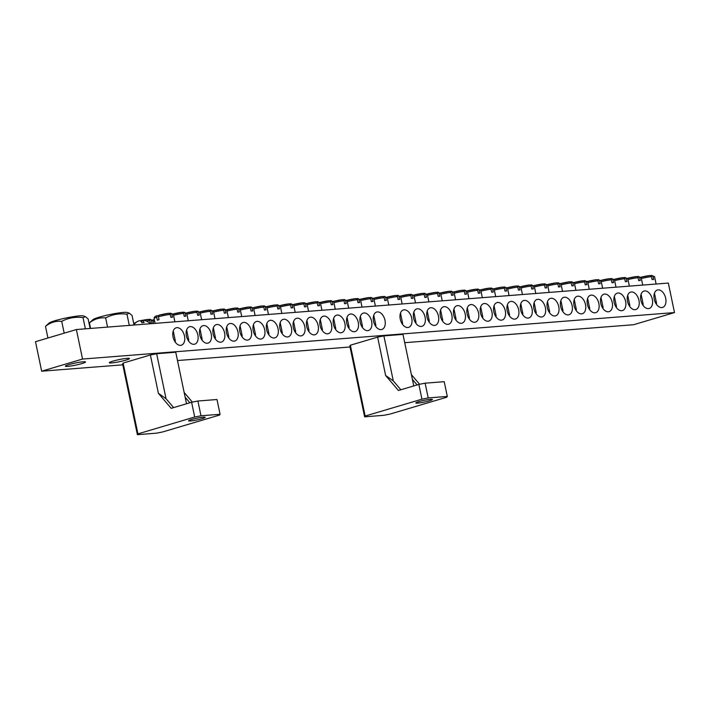 <?xml version="1.0" encoding="UTF-8"?>
<svg xmlns="http://www.w3.org/2000/svg" width="710" height="710" viewBox="0 0 710 710"><rect width="100%" height="100%" fill="white"/><g stroke="black" fill="none" stroke-linecap="round" stroke-linejoin="round"><path stroke-width="1.06" d="M644.742 290.923A9.088 5.671 73.5 0 0 644.005 291.056A9.088 5.671 73.5 0 0 640.997 300.8A9.088 5.671 73.5 0 0 648.443 308.619A9.088 5.671 73.5 0 0 649.18 308.486A9.088 5.671 73.5 0 0 652.188 298.733A9.088 5.671 73.5 0 0 644.742 290.923M658.108 289.866A9.088 5.671 73.5 0 0 657.371 290.008A9.088 5.671 73.5 0 0 654.363 299.753A9.088 5.671 73.5 0 0 661.809 307.572A9.088 5.671 73.5 0 0 662.554 307.439A9.088 5.671 73.5 0 0 665.554 297.685A9.088 5.671 73.5 0 0 658.108 289.866M337.312 315.054A9.088 5.671 73.5 0 0 336.567 315.196A9.088 5.671 73.5 0 0 333.567 324.94A9.088 5.671 73.5 0 0 341.004 332.759A9.088 5.671 73.5 0 0 341.75 332.626A9.088 5.671 73.5 0 0 344.749 322.873A9.088 5.671 73.5 0 0 337.312 315.054M310.581 317.157A9.088 5.671 73.5 0 0 309.835 317.29A9.088 5.671 73.5 0 0 306.835 327.044A9.088 5.671 73.5 0 0 314.273 334.863A9.088 5.671 73.5 0 0 315.018 334.721A9.088 5.671 73.5 0 0 318.018 324.976A9.088 5.671 73.5 0 0 310.581 317.157M323.946 316.11A9.088 5.671 73.5 0 0 323.201 316.243A9.088 5.671 73.5 0 0 320.201 325.996A9.088 5.671 73.5 0 0 327.638 333.806A9.088 5.671 73.5 0 0 328.384 333.673A9.088 5.671 73.5 0 0 331.384 323.92A9.088 5.671 73.5 0 0 323.946 316.11M404.141 309.808A9.088 5.671 73.5 0 0 403.404 309.942A9.088 5.671 73.5 0 0 400.396 319.695A9.088 5.671 73.5 0 0 407.842 327.514A9.088 5.671 73.5 0 0 408.578 327.372A9.088 5.671 73.5 0 0 411.587 317.627A9.088 5.671 73.5 0 0 404.141 309.808M350.678 314.006A9.088 5.671 73.5 0 0 349.932 314.148A9.088 5.671 73.5 0 0 346.933 323.893A9.088 5.671 73.5 0 0 354.379 331.712A9.088 5.671 73.5 0 0 355.115 331.57A9.088 5.671 73.5 0 0 358.115 321.825A9.088 5.671 73.5 0 0 350.678 314.006M364.044 312.959A9.088 5.671 73.5 0 0 363.307 313.092A9.088 5.671 73.5 0 0 360.298 322.846A9.088 5.671 73.5 0 0 367.745 330.665A9.088 5.671 73.5 0 0 368.481 330.523A9.088 5.671 73.5 0 0 371.49 320.778A9.088 5.671 73.5 0 0 364.044 312.959M377.409 311.912A9.088 5.671 73.5 0 0 376.673 312.045A9.088 5.671 73.5 0 0 373.664 321.799A9.088 5.671 73.5 0 0 381.11 329.609A9.088 5.671 73.5 0 0 381.847 329.476A9.088 5.671 73.5 0 0 384.855 319.722A9.088 5.671 73.5 0 0 377.409 311.912M230.377 323.449A9.088 5.671 73.5 0 0 229.632 323.591A9.088 5.671 73.5 0 0 226.632 333.336A9.088 5.671 73.5 0 0 234.078 341.155A9.088 5.671 73.5 0 0 234.815 341.022A9.088 5.671 73.5 0 0 237.814 331.268A9.088 5.671 73.5 0 0 230.377 323.449M190.28 326.6A9.088 5.671 73.5 0 0 189.534 326.742A9.088 5.671 73.5 0 0 186.535 336.487A9.088 5.671 73.5 0 0 193.972 344.306A9.088 5.671 73.5 0 0 194.718 344.173A9.088 5.671 73.5 0 0 197.717 334.419A9.088 5.671 73.5 0 0 190.28 326.6M203.646 325.553A9.088 5.671 73.5 0 0 202.9 325.686A9.088 5.671 73.5 0 0 199.9 335.439A9.088 5.671 73.5 0 0 207.338 343.258A9.088 5.671 73.5 0 0 208.083 343.116A9.088 5.671 73.5 0 0 211.083 333.372A9.088 5.671 73.5 0 0 203.646 325.553M217.012 324.505A9.088 5.671 73.5 0 0 216.266 324.639A9.088 5.671 73.5 0 0 213.266 334.392A9.088 5.671 73.5 0 0 220.703 342.202A9.088 5.671 73.5 0 0 221.449 342.069A9.088 5.671 73.5 0 0 224.449 332.315A9.088 5.671 73.5 0 0 217.012 324.505M283.84 319.252A9.088 5.671 73.5 0 0 283.104 319.393A9.088 5.671 73.5 0 0 280.095 329.138A9.088 5.671 73.5 0 0 287.541 336.957A9.088 5.671 73.5 0 0 288.278 336.824A9.088 5.671 73.5 0 0 291.286 327.07A9.088 5.671 73.5 0 0 283.84 319.252M297.206 318.204A9.088 5.671 73.5 0 0 296.469 318.346A9.088 5.671 73.5 0 0 293.47 328.091A9.088 5.671 73.5 0 0 300.907 335.91A9.088 5.671 73.5 0 0 301.652 335.768A9.088 5.671 73.5 0 0 304.652 326.023A9.088 5.671 73.5 0 0 297.206 318.204M243.743 322.402A9.088 5.671 73.5 0 0 243.006 322.544A9.088 5.671 73.5 0 0 239.998 332.289A9.088 5.671 73.5 0 0 247.444 340.108A9.088 5.671 73.5 0 0 248.18 339.975A9.088 5.671 73.5 0 0 251.189 330.221A9.088 5.671 73.5 0 0 243.743 322.402M257.109 321.355A9.088 5.671 73.5 0 0 256.372 321.488A9.088 5.671 73.5 0 0 253.364 331.242A9.088 5.671 73.5 0 0 260.81 339.06A9.088 5.671 73.5 0 0 261.546 338.918A9.088 5.671 73.5 0 0 264.555 329.174A9.088 5.671 73.5 0 0 257.109 321.355M270.474 320.308A9.088 5.671 73.5 0 0 269.738 320.441A9.088 5.671 73.5 0 0 266.729 330.194A9.088 5.671 73.5 0 0 274.175 338.004A9.088 5.671 73.5 0 0 274.912 337.871A9.088 5.671 73.5 0 0 277.921 328.118A9.088 5.671 73.5 0 0 270.474 320.308M564.548 297.215A9.088 5.671 73.5 0 0 563.802 297.348A9.088 5.671 73.5 0 0 560.802 307.102A9.088 5.671 73.5 0 0 568.24 314.92A9.088 5.671 73.5 0 0 568.985 314.779A9.088 5.671 73.5 0 0 571.985 305.034A9.088 5.671 73.5 0 0 564.548 297.215M537.807 299.318A9.088 5.671 73.5 0 0 537.071 299.451A9.088 5.671 73.5 0 0 534.062 309.205A9.088 5.671 73.5 0 0 541.508 317.015A9.088 5.671 73.5 0 0 542.254 316.882A9.088 5.671 73.5 0 0 545.253 307.128A9.088 5.671 73.5 0 0 537.807 299.318M551.182 298.262A9.088 5.671 73.5 0 0 550.436 298.404A9.088 5.671 73.5 0 0 547.437 308.149A9.088 5.671 73.5 0 0 554.874 315.968A9.088 5.671 73.5 0 0 555.619 315.835A9.088 5.671 73.5 0 0 558.619 306.081A9.088 5.671 73.5 0 0 551.182 298.262M618.011 293.017A9.088 5.671 73.5 0 0 617.274 293.15A9.088 5.671 73.5 0 0 614.265 302.904A9.088 5.671 73.5 0 0 621.712 310.723A9.088 5.671 73.5 0 0 622.448 310.581A9.088 5.671 73.5 0 0 625.457 300.836A9.088 5.671 73.5 0 0 618.011 293.017M631.376 291.97A9.088 5.671 73.5 0 0 630.64 292.103A9.088 5.671 73.5 0 0 627.631 301.856A9.088 5.671 73.5 0 0 635.077 309.675A9.088 5.671 73.5 0 0 635.814 309.533A9.088 5.671 73.5 0 0 638.822 299.789A9.088 5.671 73.5 0 0 631.376 291.97M577.913 296.168A9.088 5.671 73.5 0 0 577.168 296.301A9.088 5.671 73.5 0 0 574.168 306.054A9.088 5.671 73.5 0 0 581.605 313.873A9.088 5.671 73.5 0 0 582.351 313.731A9.088 5.671 73.5 0 0 585.351 303.986A9.088 5.671 73.5 0 0 577.913 296.168M591.279 295.12A9.088 5.671 73.5 0 0 590.534 295.253A9.088 5.671 73.5 0 0 587.534 305.007A9.088 5.671 73.5 0 0 594.98 312.817A9.088 5.671 73.5 0 0 595.717 312.684A9.088 5.671 73.5 0 0 598.716 302.93A9.088 5.671 73.5 0 0 591.279 295.12M604.645 294.064A9.088 5.671 73.5 0 0 603.908 294.206A9.088 5.671 73.5 0 0 600.9 303.951A9.088 5.671 73.5 0 0 608.346 311.77A9.088 5.671 73.5 0 0 609.082 311.637A9.088 5.671 73.5 0 0 612.091 301.883A9.088 5.671 73.5 0 0 604.645 294.064M457.613 305.611A9.088 5.671 73.5 0 0 456.867 305.744A9.088 5.671 73.5 0 0 453.867 315.497A9.088 5.671 73.5 0 0 461.305 323.316A9.088 5.671 73.5 0 0 462.05 323.174A9.088 5.671 73.5 0 0 465.05 313.43A9.088 5.671 73.5 0 0 457.613 305.611M417.507 308.761A9.088 5.671 73.5 0 0 416.77 308.894A9.088 5.671 73.5 0 0 413.761 318.648A9.088 5.671 73.5 0 0 421.207 326.467A9.088 5.671 73.5 0 0 421.953 326.325A9.088 5.671 73.5 0 0 424.953 316.58A9.088 5.671 73.5 0 0 417.507 308.761M430.881 307.714A9.088 5.671 73.5 0 0 430.136 307.847A9.088 5.671 73.5 0 0 427.136 317.601A9.088 5.671 73.5 0 0 434.573 325.411A9.088 5.671 73.5 0 0 435.319 325.278A9.088 5.671 73.5 0 0 438.318 315.524A9.088 5.671 73.5 0 0 430.881 307.714M444.247 306.658A9.088 5.671 73.5 0 0 443.502 306.8A9.088 5.671 73.5 0 0 440.502 316.545A9.088 5.671 73.5 0 0 447.939 324.363A9.088 5.671 73.5 0 0 448.684 324.23A9.088 5.671 73.5 0 0 451.684 314.477A9.088 5.671 73.5 0 0 444.247 306.658M511.076 301.413A9.088 5.671 73.5 0 0 510.339 301.546A9.088 5.671 73.5 0 0 507.33 311.299A9.088 5.671 73.5 0 0 514.777 319.118A9.088 5.671 73.5 0 0 515.513 318.976A9.088 5.671 73.5 0 0 518.522 309.232A9.088 5.671 73.5 0 0 511.076 301.413M524.441 300.365A9.088 5.671 73.5 0 0 523.705 300.499A9.088 5.671 73.5 0 0 520.696 310.252A9.088 5.671 73.5 0 0 528.142 318.071A9.088 5.671 73.5 0 0 528.879 317.929A9.088 5.671 73.5 0 0 531.888 308.184A9.088 5.671 73.5 0 0 524.441 300.365M470.978 304.563A9.088 5.671 73.5 0 0 470.233 304.696A9.088 5.671 73.5 0 0 467.233 314.45A9.088 5.671 73.5 0 0 474.679 322.269A9.088 5.671 73.5 0 0 475.416 322.127A9.088 5.671 73.5 0 0 478.416 312.382A9.088 5.671 73.5 0 0 470.978 304.563M484.344 303.516A9.088 5.671 73.5 0 0 483.608 303.649A9.088 5.671 73.5 0 0 480.599 313.403A9.088 5.671 73.5 0 0 488.045 321.213A9.088 5.671 73.5 0 0 488.782 321.08A9.088 5.671 73.5 0 0 491.79 311.326A9.088 5.671 73.5 0 0 484.344 303.516M497.71 302.46A9.088 5.671 73.5 0 0 496.973 302.602A9.088 5.671 73.5 0 0 493.965 312.347A9.088 5.671 73.5 0 0 501.411 320.166A9.088 5.671 73.5 0 0 502.147 320.033A9.088 5.671 73.5 0 0 505.156 310.279A9.088 5.671 73.5 0 0 497.71 302.46M176.905 327.647A9.088 5.671 73.5 0 0 176.169 327.789A9.088 5.671 73.5 0 0 173.169 337.534A9.088 5.671 73.5 0 0 180.606 345.353A9.088 5.671 73.5 0 0 181.352 345.22A9.088 5.671 73.5 0 0 184.351 335.466A9.088 5.671 73.5 0 0 176.905 327.647M81.961 363.564A10.304 1.065 168.2 0 0 85.555 361.967A10.304 1.065 168.2 0 0 79.635 362.224A10.304 1.065 168.2 0 0 68.977 364.585A10.304 1.065 168.2 0 0 65.382 366.183A10.304 1.065 168.2 0 0 71.311 365.925A10.304 1.065 168.2 0 0 81.961 363.564M125.883 360.121A10.304 1.065 168.2 0 0 129.477 358.523A10.304 1.065 168.2 0 0 123.549 358.781A10.304 1.065 168.2 0 0 112.899 361.142A10.304 1.065 168.2 0 0 109.304 362.739A10.304 1.065 168.2 0 0 115.233 362.473A10.304 1.065 168.2 0 0 125.883 360.121M76.378 329.546L82.546 359.056L41.668 371.197L35.5 341.696L76.378 329.546L668.332 283.068L674.5 312.577L82.546 359.056M674.5 312.577L633.622 324.719L404.718 342.69M350.03 346.986L177.482 360.538M122.794 364.833L41.668 371.197M190.537 420.959A8.485 0.879 168.2 0 0 199.821 419.308A8.485 0.879 168.2 0 0 205.199 417.338A8.485 0.879 168.2 0 0 203.255 417.187A8.485 0.879 168.2 0 0 193.963 418.838A8.485 0.879 168.2 0 0 188.585 420.808A8.485 0.879 168.2 0 0 190.537 420.959M191.62 402.259L171.181 408.33L158.401 393.322L150.387 354.964L123.132 363.067L137.926 433.881L194.7 417.01L191.62 402.259L197.895 401.017L216.985 399.517L220.073 414.276L219.523 415.066L162.75 431.928L156.475 433.171L137.385 434.671L122.59 363.848L123.132 363.067M186.517 403.777L175.752 352.231L156.653 353.731L166.051 398.727L158.401 393.322M150.387 354.964L156.653 353.731M197.895 401.017L200.974 415.776L220.073 414.276M200.974 415.776L194.7 417.01M137.926 433.881L137.385 434.671M192.366 402.108L184.156 392.479M173.622 407.602L166.051 398.727M189.881 402.774L185.15 397.227M417.773 403.12A8.485 0.879 168.2 0 0 427.056 401.461A8.485 0.879 168.2 0 0 432.434 399.499A8.485 0.879 168.2 0 0 430.491 399.339A8.485 0.879 168.2 0 0 421.199 400.999A8.485 0.879 168.2 0 0 415.82 402.969A8.485 0.879 168.2 0 0 417.773 403.12M418.856 384.412L398.416 390.491L385.628 375.483L377.622 337.126L350.367 345.22L365.162 416.042L421.935 399.171L418.856 384.412L425.13 383.178L444.22 381.678L447.3 396.437L446.759 397.218L389.985 414.09L383.711 415.323L364.62 416.823L349.826 346.01L350.367 345.22M413.752 385.929L402.987 334.392L383.888 335.892L393.287 380.888L385.628 375.483M377.622 337.126L383.888 335.892M425.13 383.178L428.21 397.928L447.3 396.437M428.21 397.928L421.935 399.171M365.162 416.042L364.62 416.823M419.601 384.27L411.392 374.631M400.857 389.763L393.287 380.888M417.107 384.935L412.386 379.389M85.36 316.607L83.043 317.645C75.464 316.633 68.364 317.867 61.726 321.355C55.833 320.769 50.419 322.438 45.493 326.351L49.088 323.059A17.732 1.828 -11.8 0 1 49.602 322.713A17.732 1.828 -11.8 0 1 67.015 317.787A17.732 1.828 -11.8 0 1 83.23 315.923L85.36 316.607L88.138 318.923L90.126 328.464M72.562 365.721A10.304 1.065 168.2 0 0 85.555 361.967A10.304 1.065 168.2 0 0 78.384 362.437A10.304 1.065 168.2 0 0 65.382 366.183A10.304 1.065 168.2 0 0 72.562 365.721M61.726 321.355L64.193 333.167M83.043 317.645L85.386 328.836M45.493 326.351L47.925 337.995M129.273 313.154L126.966 314.193C119.386 313.181 112.278 314.423 105.639 317.902C99.746 317.326 94.341 318.985 89.416 322.899L93.001 319.615A17.732 1.828 -11.8 0 1 93.525 319.26A17.732 1.828 -11.8 0 1 110.929 314.335A17.732 1.828 -11.8 0 1 127.152 312.48L129.273 313.154L132.051 315.48L134.048 325.02M116.475 362.269A10.304 1.065 168.2 0 0 129.477 358.523A10.304 1.065 168.2 0 0 122.306 358.985A10.304 1.065 168.2 0 0 109.304 362.739A10.304 1.065 168.2 0 0 116.475 362.269M105.639 317.902L107.565 327.097M126.966 314.193L129.3 325.393M89.416 322.899L90.569 328.428M141.538 320.689A10.819 10.233 60.6 0 0 140.864 320.707A10.819 3.328 -99.9 0 0 140.589 321.053M133.986 324.736A10.819 10.233 -119.4 0 1 139.462 320.716A10.819 3.328 80.1 0 1 142.053 322.864A7.526 7.118 -119.4 0 1 144.068 322.517A10.819 3.328 -99.9 0 0 141.609 320.352A10.819 3.328 -99.9 0 0 141.476 320.37L141.964 322.73M137.048 321.772A10.819 10.233 60.6 0 0 134.385 323.795A10.819 10.233 60.6 0 0 133.906 324.355A10.872 10.872 0 0 1 134.385 323.795M141.024 321.435L140.864 320.707A8.334 0.861 -11.8 0 1 141.512 320.556L140.26 320.849A8.334 0.861 -11.8 0 1 140.864 320.707M137.057 321.772L133.755 323.618M142.586 320.325A8.334 0.861 -11.8 0 1 148.363 319.349L142.55 320.325M148.363 319.349L149.819 320.485L150.431 323.432A9.851 1.021 168.2 0 1 152.02 323.307L151.407 320.361L149.952 319.225L149.144 319.464M153.537 323.485L152.934 320.583L149.952 319.225M158.41 316.758L159.067 315.204A8.334 0.861 -11.8 0 1 168.802 313.279L170.258 314.415A9.851 1.021 168.2 0 0 158.41 316.758L159.022 319.704A9.851 1.021 168.2 0 0 158.144 319.961A9.851 1.021 168.2 0 0 157.336 320.21L156.724 317.255A9.851 1.021 168.2 0 0 154.088 318.541L155.099 323.361M158.507 315.622L157.238 315.737C155.215 316.092 154.168 317.024 154.088 318.541M168.802 313.279L159.067 315.204M157.371 315.71L156.724 317.255M170.258 314.415L170.87 317.361A9.851 1.021 168.2 0 1 172.459 317.237L171.847 314.29L170.391 313.154L169.592 313.394M174.562 341.04A6.363 0.657 -11.8 0 1 175.388 341.19A6.363 0.657 -11.8 0 1 174.882 341.572M174.9 321.808L173.373 314.512L170.391 313.154M173.151 313.962A8.334 0.861 -11.8 0 1 182.168 312.231L172.317 314.175M182.168 312.231L183.624 313.358L184.236 316.314A9.851 1.021 168.2 0 1 185.825 316.19L185.212 313.234L183.757 312.098L182.958 312.338M187.928 339.992A6.363 0.657 -11.8 0 1 188.754 340.143A6.363 0.657 -11.8 0 1 188.248 340.525M188.265 320.76L186.739 313.456L183.757 312.098M186.517 312.915A8.334 0.861 -11.8 0 1 195.534 311.175L185.683 313.128M195.534 311.175L196.989 312.311L197.602 315.267A9.851 1.021 168.2 0 1 199.199 315.142L198.578 312.187L197.123 311.051L196.324 311.291M201.294 338.936A6.363 0.657 -11.8 0 1 202.119 339.087A6.363 0.657 -11.8 0 1 201.613 339.478M201.631 319.713L200.105 312.409L197.123 311.051M199.883 311.867A8.334 0.861 -11.8 0 1 208.9 310.128L199.048 312.08M208.9 310.128L210.355 311.264L210.968 314.211A9.851 1.021 168.2 0 1 212.565 314.086L211.944 311.14L210.488 310.004L209.69 310.243M214.66 337.889A6.363 0.657 -11.8 0 1 215.485 338.04A6.363 0.657 -11.8 0 1 214.979 338.421M214.997 318.666L213.47 311.362L210.488 310.004M213.248 310.82A8.334 0.861 -11.8 0 1 222.265 309.081L212.414 311.024M222.265 309.081L223.721 310.217L224.342 313.163A9.851 1.021 168.2 0 1 225.931 313.039L225.31 310.092L223.854 308.957L223.055 309.196M228.025 336.842A6.363 0.657 -11.8 0 1 228.851 336.993A6.363 0.657 -11.8 0 1 228.345 337.374M228.363 317.61L226.836 310.314L223.854 308.957M226.614 309.764A8.334 0.861 -11.8 0 1 235.631 308.033L225.78 309.977M235.631 308.033L237.087 309.161L237.708 312.116A9.851 1.021 168.2 0 1 239.297 311.992L238.675 309.036L237.229 307.9L236.421 308.14M241.391 335.794A6.363 0.657 -11.8 0 1 242.216 335.945A6.363 0.657 -11.8 0 1 241.711 336.327M241.728 316.562L240.202 309.258L237.229 307.9M239.98 308.717A8.334 0.861 -11.8 0 1 248.997 306.977L239.146 308.93M248.997 306.977L250.452 308.113L251.074 311.069A9.851 1.021 168.2 0 1 252.662 310.945L252.05 307.989L250.595 306.853L249.787 307.093M254.757 334.738A6.363 0.657 -11.8 0 1 255.582 334.889A6.363 0.657 -11.8 0 1 255.076 335.28M255.094 315.515L253.568 308.211L250.595 306.853M253.346 307.67A8.334 0.861 -11.8 0 1 262.363 305.93L252.511 307.883M262.363 305.93L263.818 307.066L264.439 310.013A9.851 1.021 168.2 0 1 266.028 309.888L265.416 306.942L263.96 305.806L263.153 306.045M268.123 333.691A6.363 0.657 -11.8 0 1 268.948 333.842A6.363 0.657 -11.8 0 1 268.442 334.224M268.46 314.468L266.942 307.164L263.96 305.806M266.711 306.622A8.334 0.861 -11.8 0 1 275.737 304.883L265.886 306.827M275.737 304.883L277.193 306.019L277.805 308.965A9.851 1.021 168.2 0 1 279.394 308.841L278.781 305.895L277.326 304.759L276.518 304.998M281.497 332.644A6.363 0.657 -11.8 0 1 282.323 332.795A6.363 0.657 -11.8 0 1 281.817 333.176M281.834 313.412L280.308 306.116L277.326 304.759M280.077 305.566A8.334 0.861 -11.8 0 1 289.103 303.836L279.252 305.779M289.103 303.836L290.559 304.963L291.171 307.918A9.851 1.021 168.2 0 1 292.76 307.794L292.147 304.839L290.692 303.702L289.893 303.942M294.863 331.597A6.363 0.657 -11.8 0 1 295.688 331.739A6.363 0.657 -11.8 0 1 295.183 332.129M295.2 312.364L293.674 305.06L290.692 303.702M293.452 304.519A8.334 0.861 -11.8 0 1 302.469 302.779L292.618 304.732M302.469 302.779L303.924 303.916L304.537 306.871A9.851 1.021 168.2 0 1 306.125 306.738L305.513 303.791L304.058 302.655L303.259 302.895M308.229 330.541A6.363 0.657 -11.8 0 1 309.054 330.691A6.363 0.657 -11.8 0 1 308.548 331.082M308.566 311.317L307.039 304.013L304.058 302.655M306.818 303.472A8.334 0.861 -11.8 0 1 315.835 301.732L305.983 303.685M315.835 301.732L317.29 302.868L317.902 305.815A9.851 1.021 168.2 0 1 319.5 305.69L318.879 302.744L317.423 301.608L316.624 301.848M321.594 329.493A6.363 0.657 -11.8 0 1 322.42 329.644A6.363 0.657 -11.8 0 1 321.914 330.026M321.932 310.27L320.405 302.966L317.423 301.608M320.183 302.424A8.334 0.861 -11.8 0 1 329.2 300.685L319.349 302.629M329.2 300.685L330.656 301.821L331.268 304.767A9.851 1.021 168.2 0 1 332.866 304.643L332.245 301.697L330.789 300.561L329.99 300.8M334.96 328.446A6.363 0.657 -11.8 0 1 335.786 328.597A6.363 0.657 -11.8 0 1 335.28 328.978M335.298 309.214L333.771 301.919L330.789 300.561M333.549 301.368A8.334 0.861 -11.8 0 1 342.566 299.638L332.715 301.581M342.566 299.638L344.022 300.765L344.643 303.72A9.851 1.021 168.2 0 1 346.231 303.596L345.61 300.641L344.155 299.505L343.356 299.744M348.326 327.399A6.363 0.657 -11.8 0 1 349.151 327.541A6.363 0.657 -11.8 0 1 348.645 327.931M348.663 308.167L347.137 300.863L344.155 299.505M346.915 300.321A8.334 0.861 -11.8 0 1 355.932 298.582L346.081 300.534M355.932 298.582L357.387 299.718L358.009 302.673A9.851 1.021 168.2 0 1 359.597 302.54L358.976 299.593L357.529 298.457L356.722 298.697M361.692 326.343A6.363 0.657 -11.8 0 1 362.517 326.493A6.363 0.657 -11.8 0 1 362.011 326.884M362.029 307.119L360.502 299.815L357.529 298.457M360.281 299.274A8.334 0.861 -11.8 0 1 369.298 297.534L359.446 299.487M369.298 297.534L370.753 298.67L371.374 301.617A9.851 1.021 168.2 0 1 372.963 301.493L372.351 298.546L370.895 297.41L370.087 297.65M375.058 325.295A6.363 0.657 -11.8 0 1 375.883 325.446A6.363 0.657 -11.8 0 1 375.377 325.828M375.395 306.072L373.868 298.768L370.895 297.41M373.646 298.227A8.334 0.861 -11.8 0 1 382.663 296.487L372.812 298.431M382.663 296.487L384.119 297.623L384.74 300.57A9.851 1.021 168.2 0 1 386.329 300.445L385.716 297.499L384.261 296.363L383.453 296.602M388.76 305.016L387.243 297.721L384.261 296.363M387.012 297.17A8.334 0.861 -11.8 0 1 396.038 295.431L386.187 297.383M396.038 295.431L397.493 296.567L398.106 299.522A9.851 1.021 168.2 0 1 399.695 299.398L399.082 296.443L397.627 295.307L396.819 295.546M401.798 323.201A6.363 0.657 -11.8 0 1 402.614 323.343A6.363 0.657 -11.8 0 1 402.117 323.733M402.135 303.969L400.609 296.665L397.627 295.307M400.378 296.123A8.334 0.861 -11.8 0 1 409.404 294.384L399.552 296.336M409.404 294.384L410.859 295.52L411.472 298.475A9.851 1.021 168.2 0 1 413.06 298.342L412.448 295.395L410.992 294.26L410.194 294.499M415.164 322.145A6.363 0.657 -11.8 0 1 415.989 322.296A6.363 0.657 -11.8 0 1 415.483 322.677M415.501 302.921L413.974 295.617L410.992 294.26M413.752 295.076A8.334 0.861 -11.8 0 1 422.769 293.336L412.918 295.289M422.769 293.336L424.225 294.472L424.837 297.419A9.851 1.021 168.2 0 1 426.426 297.295L425.814 294.348L424.358 293.212L423.559 293.452M428.529 321.097A6.363 0.657 -11.8 0 1 429.355 321.248A6.363 0.657 -11.8 0 1 428.849 321.63M428.867 301.874L427.34 294.57L424.358 293.212M427.118 294.029A8.334 0.861 -11.8 0 1 436.135 292.289L426.284 294.233M436.135 292.289L437.591 293.425L438.203 296.372A9.851 1.021 168.2 0 1 439.801 296.248L439.179 293.292L437.724 292.165L436.925 292.405M441.895 320.05A6.363 0.657 -11.8 0 1 442.72 320.201A6.363 0.657 -11.8 0 1 442.215 320.583M442.232 300.818L440.706 293.523L437.724 292.165M440.484 292.973A8.334 0.861 -11.8 0 1 449.501 291.233L439.65 293.186M449.501 291.233L450.957 292.369L451.569 295.325A9.851 1.021 168.2 0 1 453.166 295.2L452.545 292.245L451.09 291.109L450.291 291.348M455.261 319.003A6.363 0.657 -11.8 0 1 456.086 319.145A6.363 0.657 -11.8 0 1 455.58 319.536M455.598 299.771L454.072 292.467L451.09 291.109M453.85 291.925A8.334 0.861 -11.8 0 1 462.867 290.186L453.015 292.138M462.867 290.186L464.322 291.322L464.943 294.277A9.851 1.021 168.2 0 1 466.532 294.144L465.911 291.198L464.455 290.062L463.657 290.301M468.627 317.947A6.363 0.657 -11.8 0 1 469.452 318.098A6.363 0.657 -11.8 0 1 468.946 318.479M468.964 298.724L467.437 291.419L464.455 290.062M467.216 290.878A8.334 0.861 -11.8 0 1 476.233 289.139L466.381 291.091M476.233 289.139L477.688 290.275L478.309 293.221A9.851 1.021 168.2 0 1 479.898 293.097L479.277 290.15L477.83 289.014L477.022 289.254M481.992 316.9A6.363 0.657 -11.8 0 1 482.818 317.05A6.363 0.657 -11.8 0 1 482.312 317.432M482.33 297.676L480.803 290.372L477.83 289.014M480.581 289.831A8.334 0.861 -11.8 0 1 489.598 288.091L479.747 290.035M489.598 288.091L491.054 289.227L491.675 292.174A9.851 1.021 168.2 0 1 493.264 292.05L492.651 289.094L491.196 287.967L490.388 288.207M495.358 315.852A6.363 0.657 -11.8 0 1 496.184 316.003A6.363 0.657 -11.8 0 1 495.678 316.385M495.695 296.62L494.169 289.325L491.196 287.967M493.947 288.775A8.334 0.861 -11.8 0 1 502.964 287.035L493.113 288.988M502.964 287.035L504.419 288.171L505.041 291.127A9.851 1.021 168.2 0 1 506.629 291.002L506.017 288.047L504.561 286.911L503.754 287.151M508.724 314.805A6.363 0.657 -11.8 0 1 509.549 314.947A6.363 0.657 -11.8 0 1 509.043 315.338M509.061 295.573L507.543 288.269L504.561 286.911M507.313 287.727A8.334 0.861 -11.8 0 1 516.339 285.988L506.487 287.94M516.339 285.988L517.794 287.124L518.406 290.079A9.851 1.021 168.2 0 1 519.995 289.946L519.383 287L517.927 285.864L517.12 286.103M522.098 313.749A6.363 0.657 -11.8 0 1 522.915 313.9A6.363 0.657 -11.8 0 1 522.418 314.281M522.436 294.526L520.909 287.222L517.927 285.864M520.678 286.68A8.334 0.861 -11.8 0 1 529.704 284.941L519.853 286.893M529.704 284.941L531.16 286.077L531.772 289.023A9.851 1.021 168.2 0 1 533.361 288.899L532.748 285.952L531.293 284.817L530.494 285.056M535.464 312.702A6.363 0.657 -11.8 0 1 536.29 312.853A6.363 0.657 -11.8 0 1 535.784 313.234M535.802 293.478L534.275 286.174L531.293 284.817M534.053 285.633A8.334 0.861 -11.8 0 1 543.07 283.893L533.219 285.837M543.07 283.893L544.526 285.029L545.138 287.976A9.851 1.021 168.2 0 1 546.727 287.852L546.114 284.896L544.659 283.769L543.86 284M548.83 311.654A6.363 0.657 -11.8 0 1 549.655 311.805A6.363 0.657 -11.8 0 1 549.149 312.187M549.167 292.422L547.641 285.127L544.659 283.769M547.419 284.577A8.334 0.861 -11.8 0 1 556.436 282.837L546.585 284.79M556.436 282.837L557.891 283.973L558.504 286.929A9.851 1.021 168.2 0 1 560.101 286.805L559.48 283.849L558.024 282.713L557.226 282.953M562.196 310.607A6.363 0.657 -11.8 0 1 563.021 310.749A6.363 0.657 -11.8 0 1 562.515 311.14M562.533 291.375L561.006 284.071L558.024 282.713M560.785 283.53A8.334 0.861 -11.8 0 1 569.802 281.79L569.961 281.764M569.802 281.79L571.257 282.926L571.87 285.882A9.851 1.021 168.2 0 1 573.467 285.748L572.846 282.802L571.39 281.666L570.591 281.905M575.561 309.551A6.363 0.657 -11.8 0 1 576.387 309.702A6.363 0.657 -11.8 0 1 575.881 310.084M575.899 290.328L574.372 283.024L571.39 281.666M574.15 282.482A8.334 0.861 -11.8 0 1 583.167 280.743L573.316 282.695M583.167 280.743L584.623 281.879L585.244 284.825A9.851 1.021 168.2 0 1 586.833 284.701L586.212 281.755L584.756 280.619L583.957 280.858M588.927 308.504A6.363 0.657 -11.8 0 1 589.753 308.655A6.363 0.657 -11.8 0 1 589.247 309.036M589.264 289.272L587.738 281.976L584.756 280.619M587.516 281.435A8.334 0.861 -11.8 0 1 596.533 279.696L586.682 281.639M596.533 279.696L597.989 280.832L598.61 283.778A9.851 1.021 168.2 0 1 600.198 283.654L599.577 280.698L598.131 279.571L597.323 279.802M602.293 307.457A6.363 0.657 -11.8 0 1 603.118 307.608A6.363 0.657 -11.8 0 1 602.612 307.989M602.63 288.224L601.104 280.929L598.131 279.571M600.882 280.379A8.334 0.861 -11.8 0 1 609.899 278.639L600.048 280.592M609.899 278.639L611.354 279.776L611.976 282.731A9.851 1.021 168.2 0 1 613.564 282.607L612.952 279.651L611.496 278.515L610.689 278.755M615.659 306.409A6.363 0.657 -11.8 0 1 616.484 306.551A6.363 0.657 -11.8 0 1 615.978 306.942M615.996 287.177L614.469 279.873L611.496 278.515M614.248 279.332A8.334 0.861 -11.8 0 1 623.265 277.592L613.413 279.545M623.265 277.592L624.72 278.728L625.341 281.684A9.851 1.021 168.2 0 1 626.93 281.55L626.318 278.604L624.862 277.468L624.054 277.708M629.024 305.353A6.363 0.657 -11.8 0 1 629.85 305.504A6.363 0.657 -11.8 0 1 629.344 305.886M629.362 286.13L627.844 278.826L624.862 277.468M627.613 278.284A8.334 0.861 -11.8 0 1 636.639 276.545L626.788 278.498M636.639 276.545L638.095 277.681L638.707 280.627A9.851 1.021 168.2 0 1 640.296 280.503L639.683 277.557L638.228 276.421L637.42 276.66M642.399 304.306A6.363 0.657 -11.8 0 1 643.216 304.457A6.363 0.657 -11.8 0 1 642.719 304.839M642.736 285.074L641.21 277.779L638.228 276.421M640.979 277.228A8.334 0.861 -11.8 0 1 650.005 275.498L640.154 277.441M650.005 275.498L651.46 276.634L652.073 279.58A9.851 1.021 168.2 0 1 653.661 279.456L653.049 276.501L651.594 275.373L650.795 275.604M655.765 303.259A6.363 0.657 -11.8 0 1 656.59 303.41A6.363 0.657 -11.8 0 1 656.084 303.791M656.102 284.027L654.576 276.731L651.594 275.373M149.819 320.485A9.851 1.021 168.2 0 0 146.162 321.009M152.934 320.583A9.851 1.021 168.2 0 0 151.407 320.361M173.373 314.512A9.851 1.021 168.2 0 0 171.847 314.29M152.703 320.041A8.334 0.861 -11.8 0 1 154.319 319.642L152.703 320.033M154.594 320.955A9.851 1.021 168.2 0 0 153.085 321.319M183.624 313.358A9.851 1.021 168.2 0 0 173.524 315.249M186.739 313.456A9.851 1.021 168.2 0 0 185.212 313.234M196.989 312.311A9.851 1.021 168.2 0 0 186.89 314.202M200.105 312.409A9.851 1.021 168.2 0 0 198.578 312.187M210.355 311.264A9.851 1.021 168.2 0 0 200.255 313.145M213.47 311.362A9.851 1.021 168.2 0 0 211.944 311.14M223.721 310.217A9.851 1.021 168.2 0 0 213.621 312.098M226.836 310.314A9.851 1.021 168.2 0 0 225.31 310.092M237.087 309.161A9.851 1.021 168.2 0 0 226.996 311.051M240.202 309.258A9.851 1.021 168.2 0 0 238.675 309.036M250.452 308.113A9.851 1.021 168.2 0 0 240.362 310.004M253.568 308.211A9.851 1.021 168.2 0 0 252.05 307.989M263.818 307.066A9.851 1.021 168.2 0 0 253.727 308.948M266.942 307.164A9.851 1.021 168.2 0 0 265.416 306.942M277.193 306.019A9.851 1.021 168.2 0 0 267.093 307.9M280.308 306.116A9.851 1.021 168.2 0 0 278.781 305.895M290.559 304.963A9.851 1.021 168.2 0 0 280.459 306.853M293.674 305.06A9.851 1.021 168.2 0 0 292.147 304.839M303.924 303.916A9.851 1.021 168.2 0 0 293.825 305.806M307.039 304.013A9.851 1.021 168.2 0 0 305.513 303.791M317.29 302.868A9.851 1.021 168.2 0 0 307.19 304.75M320.405 302.966A9.851 1.021 168.2 0 0 318.879 302.744M330.656 301.821A9.851 1.021 168.2 0 0 320.556 303.702M333.771 301.919A9.851 1.021 168.2 0 0 332.245 301.697M344.022 300.765A9.851 1.021 168.2 0 0 333.922 302.655M347.137 300.863A9.851 1.021 168.2 0 0 345.61 300.641M357.387 299.718A9.851 1.021 168.2 0 0 347.296 301.608M360.502 299.815A9.851 1.021 168.2 0 0 358.976 299.593M370.753 298.67A9.851 1.021 168.2 0 0 360.662 300.552M373.868 298.768A9.851 1.021 168.2 0 0 372.351 298.546M384.119 297.623A9.851 1.021 168.2 0 0 374.028 299.505M387.243 297.721A9.851 1.021 168.2 0 0 385.716 297.499M397.493 296.567A9.851 1.021 168.2 0 0 387.394 298.457M400.609 296.665A9.851 1.021 168.2 0 0 399.082 296.443M410.859 295.52A9.851 1.021 168.2 0 0 400.76 297.41M413.974 295.617A9.851 1.021 168.2 0 0 412.448 295.395M424.225 294.472A9.851 1.021 168.2 0 0 414.125 296.354M427.34 294.57A9.851 1.021 168.2 0 0 425.814 294.348M437.591 293.425A9.851 1.021 168.2 0 0 427.491 295.307M440.706 293.523A9.851 1.021 168.2 0 0 439.179 293.292M450.957 292.369A9.851 1.021 168.2 0 0 440.857 294.26M454.072 292.467A9.851 1.021 168.2 0 0 452.545 292.245M464.322 291.322A9.851 1.021 168.2 0 0 454.222 293.212M467.437 291.419A9.851 1.021 168.2 0 0 465.911 291.198M477.688 290.275A9.851 1.021 168.2 0 0 467.597 292.156M480.803 290.372A9.851 1.021 168.2 0 0 479.277 290.15M491.054 289.227A9.851 1.021 168.2 0 0 480.963 291.109M494.169 289.325A9.851 1.021 168.2 0 0 492.651 289.094M504.419 288.171A9.851 1.021 168.2 0 0 494.329 290.062M507.543 288.269A9.851 1.021 168.2 0 0 506.017 288.047M517.794 287.124A9.851 1.021 168.2 0 0 507.694 289.014M520.909 287.222A9.851 1.021 168.2 0 0 519.383 287M531.16 286.077A9.851 1.021 168.2 0 0 521.06 287.958M534.275 286.174A9.851 1.021 168.2 0 0 532.748 285.952M544.526 285.029A9.851 1.021 168.2 0 0 534.426 286.911M547.641 285.127A9.851 1.021 168.2 0 0 546.114 284.896M557.891 283.973A9.851 1.021 168.2 0 0 547.792 285.864M561.006 284.071A9.851 1.021 168.2 0 0 559.48 283.849M571.257 282.926A9.851 1.021 168.2 0 0 561.157 284.817M574.372 283.024A9.851 1.021 168.2 0 0 572.846 282.802M584.623 281.879A9.851 1.021 168.2 0 0 574.523 283.76M587.738 281.976A9.851 1.021 168.2 0 0 586.212 281.755M597.989 280.832A9.851 1.021 168.2 0 0 587.898 282.713M601.104 280.929A9.851 1.021 168.2 0 0 599.577 280.698M611.354 279.776A9.851 1.021 168.2 0 0 601.264 281.666M614.469 279.873A9.851 1.021 168.2 0 0 612.952 279.651M624.72 278.728A9.851 1.021 168.2 0 0 614.629 280.619M627.844 278.826A9.851 1.021 168.2 0 0 626.318 278.604M638.095 277.681A9.851 1.021 168.2 0 0 627.995 279.562M641.21 277.779A9.851 1.021 168.2 0 0 639.683 277.557M651.46 276.634A9.851 1.021 168.2 0 0 641.361 278.515M654.576 276.731A9.851 1.021 168.2 0 0 653.049 276.501M150.271 323.742A10.872 10.872 0 0 0 141.609 320.352M175.388 341.19L173.249 330.958M188.754 340.143L186.615 329.91M202.119 339.087L199.98 328.863M215.485 338.04L213.346 327.807M228.851 336.993L226.712 326.76M242.216 335.945L240.078 325.712M255.582 334.889L253.452 324.665M268.948 333.842L266.818 323.609M282.323 332.795L280.184 322.562M295.688 331.739L293.549 321.515M309.054 330.691L306.915 320.467M322.42 329.644L320.281 319.411M335.786 328.597L333.647 318.364M349.151 327.541L347.012 317.317M362.517 326.493L360.378 316.269M375.883 325.446L373.744 315.213M402.614 323.343L400.484 313.119M415.989 322.296L413.85 312.072M429.355 321.248L427.216 311.015M442.72 320.201L440.582 309.968M456.086 319.145L453.947 308.921M469.452 318.098L467.313 307.874M482.818 317.05L480.679 306.818M496.184 316.003L494.045 305.77M509.549 314.947L507.419 304.723M522.915 313.9L520.785 303.676M536.29 312.853L534.151 302.62M549.655 311.805L547.516 301.572M563.021 310.749L560.882 300.525M569.961 281.755L559.95 283.743M576.387 309.702L574.248 299.478M589.753 308.655L587.614 298.422M603.118 307.608L600.979 297.375M616.484 306.551L614.345 296.327M629.85 305.504L627.72 295.28M643.216 304.457L641.086 294.224M656.59 303.41L654.451 293.177"/></g></svg>

